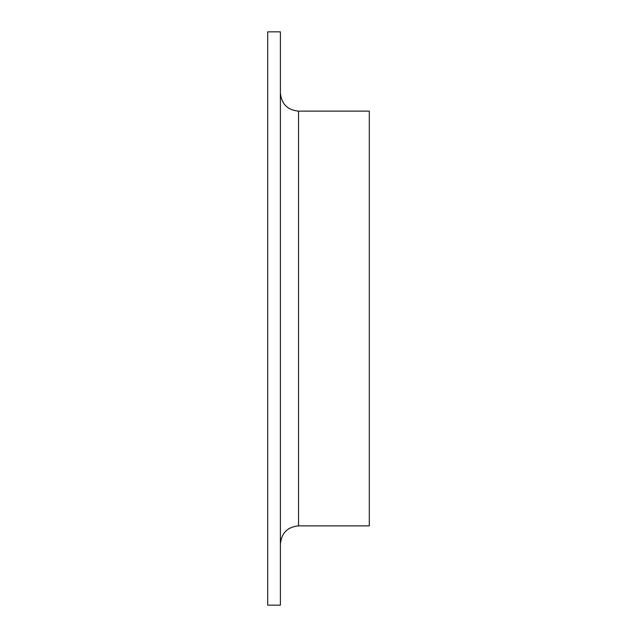 <?xml version="1.0" encoding="UTF-8"?>
<svg xmlns="http://www.w3.org/2000/svg" width="637" height="637" viewBox="0 0 637 637"><rect width="100%" height="100%" fill="white"/><g stroke="black" fill="none" stroke-linecap="round" stroke-linejoin="round"><path stroke-width="0.96" d="M267.699 605.15L267.699 31.85L280.399 31.85L280.399 605.15L267.699 605.15M280.399 544.014C281.474 532.994 287.526 526.942 298.546 525.867L369.301 525.867L369.301 111.133L298.546 111.133C287.526 110.058 281.474 104.006 280.399 92.986M298.546 525.867L298.546 111.133"/></g></svg>
